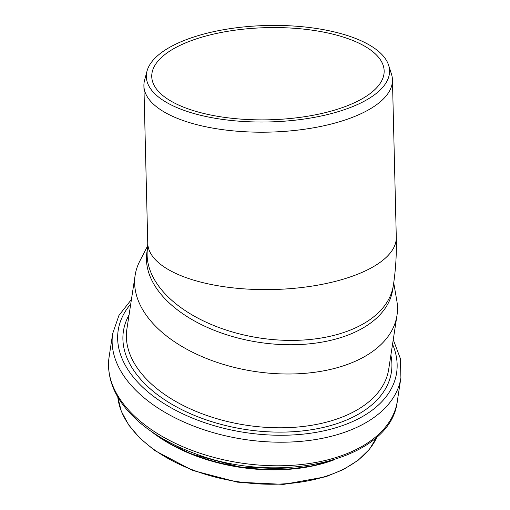 <?xml version="1.0" encoding="UTF-8"?>
<svg xmlns="http://www.w3.org/2000/svg" width="510" height="510" viewBox="0 0 510 510"><rect width="100%" height="100%" fill="white"/><g stroke="black" fill="none" stroke-linecap="round" stroke-linejoin="round"><path stroke-width="0.76" d="M388.607 65.191L391.47 74.116A124.306 49.291 178.6 0 1 392.445 79.802A124.306 49.291 178.6 0 1 337.881 122.221A124.306 49.291 178.6 0 1 210.477 127.691A124.306 49.291 178.6 0 1 143.903 85.878A124.306 49.291 178.6 0 1 144.598 80.153L147.02 71.094A121.648 48.233 -1.4 0 0 205.339 116.369A121.648 48.233 -1.4 0 0 336.166 112.257A121.648 48.233 -1.4 0 0 388.607 65.191A121.648 48.233 -1.4 0 0 266.775 25.5A121.648 48.233 -1.4 0 0 147.02 71.094M202.77 36.898A116.235 46.091 178.6 0 1 321.906 31.779A116.235 46.091 178.6 0 1 384.151 70.884A116.235 46.091 178.6 0 1 333.132 110.542A116.235 46.091 178.6 0 1 214.002 115.662A116.235 46.091 178.6 0 1 151.75 76.564A116.235 46.091 178.6 0 1 202.77 36.898M147.607 247.72L146.937 252.067A124.306 72.222 8.7 0 0 258.851 342.312A124.306 72.222 8.7 0 0 392.681 289.782L393.344 285.434A124.306 72.222 -171.3 0 1 259.52 337.964A124.306 72.222 -171.3 0 1 147.607 247.72L147.753 243.289A124.306 49.291 178.6 0 0 273.226 289.527A124.306 49.291 178.6 0 0 396.289 237.214C396.716 253.61 395.734 269.682 393.344 285.434M147.747 245.661L139.804 261.082A132.441 76.946 8.7 0 0 135.15 275.253A132.441 76.946 8.7 0 0 254.388 371.407A132.441 76.946 8.7 0 0 396.971 315.441A132.441 76.946 8.7 0 0 396.786 300.517L393.726 282.852M117.797 397.029A132.625 77.055 8.7 0 0 237.469 481.644A132.625 77.055 8.7 0 0 377.005 436.815M151.33 431.473A132.625 77.055 8.7 0 0 334.688 459.612M153.178 432.735A133.862 77.775 8.7 0 0 332.545 460.262M397.296 401.325C391.042 460.294 279.155 486.419 194.253 453.32C172.431 445.287 154.084 434.883 139.217 422.101C116.305 401.976 106.258 380.301 109.089 357.089A145.79 84.705 8.7 0 0 240.344 462.927A145.79 84.705 8.7 0 0 397.296 401.325L400.911 377.744L400.395 358.645L393.255 339.647M109.089 357.089L112.704 333.514A145.79 84.705 8.7 0 0 243.958 439.352A145.79 84.705 8.7 0 0 400.911 377.744M130.732 304.056A140.824 81.817 8.7 0 0 245.01 432.505A140.824 81.817 8.7 0 0 392.547 344.237M129.055 314.976A135.545 78.75 8.7 0 0 245.476 429.471A135.545 78.75 8.7 0 0 390.877 355.158M135.15 275.253L126.894 329.046A132.441 76.946 8.7 0 0 246.132 425.193A132.441 76.946 8.7 0 0 388.716 369.227L396.971 315.441M143.903 85.878L147.753 243.289M392.445 79.802L396.289 237.214M117.765 396.978L121.24 411.136L128.756 425.072L140.059 438.345L154.785 450.566L192.557 470.398L237.386 482.16L283.675 484.385L325.667 476.793L343.377 469.551L358.141 460.275L369.495 449.24L377.056 436.77M151.782 431.785L170.168 443.878L191.467 454.008L239.713 467.052L289.642 469.079L313 465.802L334.165 459.778M112.704 333.514L118.926 315.448L131.44 299.466"/></g></svg>
